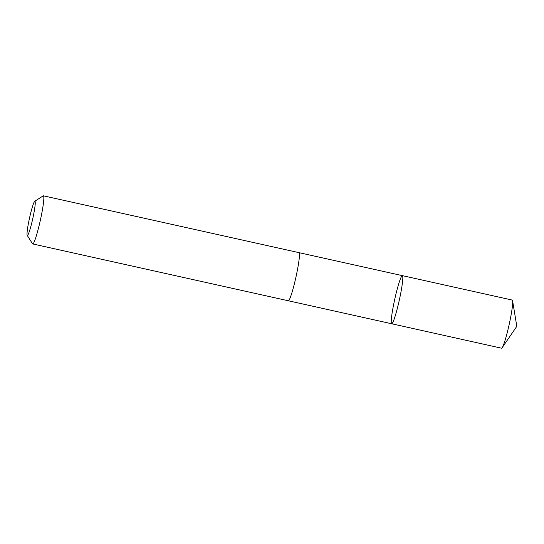 <?xml version="1.0" encoding="UTF-8"?>
<svg xmlns="http://www.w3.org/2000/svg" width="544" height="544" viewBox="0 0 544 544"><rect width="100%" height="100%" fill="white"/><g stroke="black" fill="none" stroke-linecap="round" stroke-linejoin="round"><path stroke-width="0.82" d="M402.227 275.652A24.643 2.319 102.5 0 1 402.376 275.638A24.643 2.319 102.5 0 1 399.289 300.2A24.643 2.319 102.5 0 1 391.673 323.755A24.643 2.319 102.5 0 1 394.597 299.928A24.643 2.319 102.5 0 1 402.227 275.652M501.527 348.187A24.65 2.319 -77.5 0 0 501.677 348.174A24.65 2.319 -77.5 0 0 502.187 347.664A24.65 2.319 -77.5 0 0 509.143 324.625A24.65 2.319 -77.5 0 0 512.604 300.812A24.65 2.319 -77.5 0 0 512.23 300.064L402.376 275.638A24.643 2.319 102.5 0 1 399.289 300.2A24.643 2.319 102.5 0 1 391.673 323.755L501.527 348.187M27.2 235.341L32.518 243.78A24.65 2.319 -77.5 0 0 32.708 243.936L288.306 300.771A24.65 2.319 -77.5 0 0 288.456 300.757A24.65 2.319 -77.5 0 0 296.086 276.481A24.65 2.319 -77.5 0 0 299.01 252.654L43.404 195.813A24.65 2.319 -77.5 0 0 43.166 195.874L34.775 201.266A17.53 1.652 -77.5 0 0 29.532 217.981A17.53 1.652 -77.5 0 0 27.2 235.341A17.53 1.652 -77.5 0 0 27.438 235.443A17.53 1.652 -77.5 0 0 33.041 217.369A17.53 1.652 -77.5 0 0 34.775 201.266M32.708 243.936A24.65 2.319 -77.5 0 0 32.851 243.923A24.65 2.319 -77.5 0 0 40.48 219.647A24.65 2.319 -77.5 0 0 43.404 195.813M502.187 347.664L516.8 326.332L512.604 300.812M288.361 300.778L391.673 323.755M299.064 252.668L402.376 275.638"/></g></svg>
